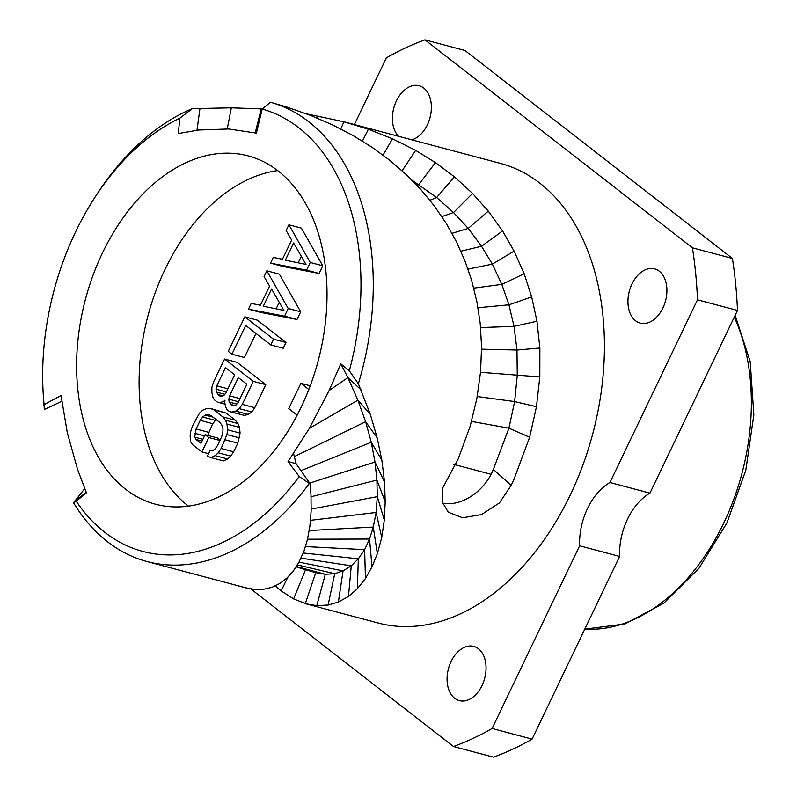 <?xml version="1.0" encoding="UTF-8"?>
<svg xmlns="http://www.w3.org/2000/svg" width="797" height="797" viewBox="0 0 797 797"><rect width="100%" height="100%" fill="white"/><g stroke="black" fill="none" stroke-linecap="round" stroke-linejoin="round"><path stroke-width="1.2" d="M377.35 553.676L373.265 527.056L376.114 512.471L377.3 496.67L376.901 480.073L374.998 462.031L371.272 442.255L365.614 421.703L357.893 400.154L309.405 428.328L288.046 461.543L299.184 476.526A229.118 153.014 -75.1 0 1 76.273 501.223L86.425 492.775L77.628 469.602L67.337 432.861L61.03 395.491L44.104 404.587A229.118 153.014 -75.1 0 1 43.148 392.542A229.118 153.014 -75.1 0 1 95.142 196.998A229.118 153.014 -75.1 0 1 179.883 118.155L178.279 133.557L198.752 130.011L228.729 128.975L256.385 133.119L262.183 109.04A229.118 153.014 -75.1 0 1 349.315 370.784L358.361 383.765L370.296 414.32L377.16 437.832L381.873 460.317L384.533 482.026L385.21 501.811L384.303 520.052L381.733 537.507L377.35 553.676L372 566.797L365.444 578.562L357.365 588.734L348.468 596.455L338.376 602.064L328.115 605.043L316.778 605.65L306.437 603.937L293.635 598.926L281.152 590.906L275.254 585.964M309.405 428.328L329.091 390.54L340.767 363.821L349.315 370.784M301.117 407.267A180.222 120.357 -75.1 0 0 248.136 155.883A180.222 120.357 -75.1 0 0 102.524 252.838A180.222 120.357 -75.1 0 0 155.505 504.222A180.222 120.357 -75.1 0 0 301.117 407.267M306.546 113.861L343.905 121.772L368.373 129.244L392.473 138.758L415.645 150.354L435.441 162.598L454.489 176.874L472.551 193.432L488.292 211.125L502.578 230.971L514.105 251.115L524.177 273.74L531.679 296.922L536.969 321.241L539.878 348.02L539.818 376.911L536.461 406.729L529.636 437.234L513.726 480.033L511.176 485.313L499.48 502.897L481.488 514.583L462.639 517.781L448.303 512.252L442.375 502.14L442.445 488.451L458.116 459.112L470.091 426.485L476.835 398.729L480.581 371.8L481.567 346.575L480.192 323.183L476.925 301.914L471.685 280.504L464.9 260.758L456.273 241.441L446.071 223.17L434.176 205.765L420.657 189.307L406.171 174.523L389.863 160.366L371.85 147.136L352.692 135.331L332.399 124.82L310.422 115.346L287.01 107.097L270.462 102.245A237.805 158.812 104.9 0 1 358.361 383.765M245.675 587.778L254.811 589.461L263.757 589.262L272.205 587.22L280.096 583.344L287.348 577.686L293.525 570.632L299.154 561.765L303.976 551.145L307.532 539.2L309.903 525.97L311.139 511.106L310.989 494.827L310.043 483.64L309.346 483.45A237.805 158.812 104.9 0 1 146.957 561.526A237.805 158.812 104.9 0 1 73.533 502.738L84.721 488.651M343.965 121.782L500.337 163.365A237.805 158.812 -75.1 0 1 570.244 495.067A237.805 158.812 104.9 0 1 378.107 622.995L306.417 603.937M293.575 453.493L296.105 463.685L310.043 483.64M288.046 461.543L296.105 463.685M309.346 483.45L299.184 476.526M370.296 414.32L357.893 400.154L347.89 377.619L340.767 363.821M315.522 572.605L325.296 574.278L334.72 573.71L343.079 570.861L351.268 565.83L358.331 558.807L364.627 549.651L369.549 539.041L373.265 527.056L309.236 530.553M270.462 102.245L262.183 109.04M76.273 501.223L73.533 502.738M43.148 392.542L43.377 396.567A237.805 158.812 -75.1 0 0 44.403 409.449L61.817 401.25M179.883 118.155L192.316 108.641A237.805 158.812 -75.1 0 0 97.344 193.621L95.142 196.998M192.316 108.641L231.329 107.824L262.303 108.93M44.403 409.449L44.104 404.587M415.645 150.354L402.116 170.787M453.762 464.382L490.882 474.245L493.353 469.433L508.914 428.168L514.633 401.558L517.263 375.477L516.984 350.032L514.035 326.381L508.954 304.833L501.801 284.38L492.377 264.126L481.537 246.273L468.228 228.4L453.513 212.53L436.656 197.517L412.049 180.232M493.353 469.433L511.176 485.313M442.644 503.126A42.56 30.027 131.6 0 0 493.373 469.443M354.396 124.561L386.346 57.872A372.338 248.654 -75.1 0 1 424.97 39.85L692.414 247.817A372.338 248.654 -75.1 0 1 697.485 299.821L609.954 482.504A55.242 36.891 -75.1 0 0 579.628 545.806L492.098 728.488A372.338 248.654 104.9 0 1 453.483 746.52L250.866 588.963M659.298 271.229A28.054 18.739 104.9 0 1 664.369 304.504A28.054 18.739 104.9 0 1 640.22 323.114A28.054 18.739 104.9 0 1 635.558 320.773A28.054 18.739 104.9 0 1 630.487 287.508A28.054 18.739 104.9 0 1 654.636 268.888A28.054 18.739 104.9 0 1 659.298 271.229M478.419 648.738A28.054 18.739 104.9 0 1 483.5 682.013A28.054 18.739 104.9 0 1 459.341 700.623A28.054 18.739 104.9 0 1 454.688 698.292A28.054 18.739 104.9 0 1 449.608 665.017A28.054 18.739 104.9 0 1 473.767 646.407A28.054 18.739 104.9 0 1 478.419 648.738M398.54 136.297A28.054 18.739 104.9 0 1 395.461 103.052A28.054 18.739 104.9 0 1 419.102 85.737A28.054 18.739 104.9 0 1 423.765 88.078A28.054 18.739 104.9 0 1 430.34 116.302A28.054 18.739 104.9 0 1 411.85 139.834M697.485 299.821L737.474 310.451L649.944 493.144A55.242 36.891 -75.1 0 0 619.618 556.436L579.628 545.806M649.944 493.144L609.954 482.504M737.474 310.451A372.338 248.654 -75.1 0 0 732.403 258.457L464.95 50.48L424.97 39.85M619.618 556.436L532.087 739.128A372.338 248.654 104.9 0 1 493.463 757.15L453.483 746.52M692.414 247.817L732.403 258.457M492.098 728.488L532.087 739.128M277.675 170.588A180.222 120.357 -75.1 0 0 164.999 269.456A180.222 120.357 -75.1 0 0 188.451 506.125M270.522 263.149L283.015 266.477L319.079 273.461L322.745 265.79L301.386 228.121L288.893 224.804L286.133 230.552L291.632 240.086L282.447 259.264L273.271 257.401L270.522 263.149L306.576 270.133L310.252 262.472L288.893 224.804M248.475 309.166L260.968 312.494L297.022 319.477L300.698 311.806L279.339 274.148L266.846 270.821L264.086 276.569L269.585 286.113L260.39 305.281L251.224 303.418L248.475 309.166L284.529 316.16L288.205 308.489L266.846 270.821M270.751 344.922L283.244 348.239L286.003 342.491L257.292 320.165L244.799 316.837L228.261 351.357L231.927 354.207L245.705 325.445L270.751 344.922L273.51 339.163L244.799 316.837M231.927 354.207L244.42 357.524L255.967 333.425M229.576 411.601L244.37 415.386L248.186 414.41L251.862 411.999L254.771 407.685L265.79 384.672L237.078 362.346L224.585 359.029L213.556 382.032L211.872 387.302L211.872 392.562L212.938 397.344L214.303 399.725L217.362 402.096L219.653 402.565L223.479 401.588L225.003 400.144L224.694 402.535L225.76 407.317L227.135 409.698L229.576 411.601L231.867 412.069L235.693 411.093L239.359 408.682L242.268 404.358L253.297 381.355L224.585 359.029M220.171 439.994L217.601 438.001L205.108 434.674L200.974 443.311L196.082 439.506L194.707 437.125L196.092 428.985L200.226 420.358L202.677 417L205.277 415.068L208.027 414.579L210.936 415.516L220.092 422.649L222.074 425.508L222.991 428.846L222.841 432.671L221.606 436.985L217.471 445.613L215.031 448.97L212.43 450.903L210.139 450.435L207.379 456.183L210.896 457.598L215.17 455.665L218.229 452.786L221.138 448.462L226.966 434.564L227.573 429.782L226.966 424.044L225.441 420.228L222.851 416.891L213.686 409.768L210.169 408.353L206.812 408.373L202.528 410.306L199.469 413.185L192.426 426.136L190.742 431.406L190.124 436.188L190.732 441.927L192.715 444.786L201.88 451.909L208.774 437.533L205.108 434.674M207.718 435.371L212.719 423.685L216.166 419.591M210.896 457.598L223.389 460.925L227.673 458.992L230.731 456.103L233.641 451.789L237.775 443.152L240.076 433.1L239.469 427.371L237.944 423.546L235.344 420.218L226.179 413.095L210.169 408.353M310.232 385.798L300.868 383.307L308.818 389.494M297.161 415.167L288.743 408.622L300.868 383.307M319.079 273.461L306.576 270.133M322.745 265.79L310.252 262.472M305.978 264.405L285.346 260.201L293.615 242.946L305.978 264.405M298.178 262.821L301.306 256.295M297.022 319.477L284.529 316.16M300.698 311.806L288.205 308.489M283.921 310.422L263.299 306.227L271.568 288.972L283.921 310.422M276.131 308.837L279.259 302.322M286.003 342.491L273.51 339.163M224.774 401.937L223.479 401.588M225.023 403.989L219.653 402.565M225.053 404.149L217.362 402.096M265.79 384.672L253.297 381.355M254.771 407.685L242.268 404.358M251.862 411.999L239.359 408.682M248.186 414.41L235.693 411.093M244.37 415.386L231.867 412.069M246.871 384.254L238.144 402.465L236.161 404.866L234.019 405.842L231.728 405.374L229.128 402.037L228.829 399.167L229.596 395.82L238.323 377.599L246.871 384.254M219.504 395.87L216.306 392.064L215.997 389.195L216.764 385.848L225.491 367.626L234.657 374.749L225.93 392.971L223.937 395.372L221.795 396.338L219.504 395.87M234.687 405.534L230.502 404.418M236.809 404.079L229.128 402.037M238.492 401.738L228.829 399.167M240.007 398.59L229.596 395.82M222.911 395.84L217.671 394.445M224.804 394.326L216.306 392.064M226.408 391.965L215.997 389.195M227.922 388.806L216.764 385.848M208.575 453.692L201.88 451.909M226.179 413.095L213.686 409.768M235.344 420.218L222.851 416.891M237.944 423.546L225.441 420.228M239.469 427.371L226.966 424.044M240.076 433.1L227.573 429.782M239.459 437.892L226.966 434.564M237.775 443.152L225.272 439.834M233.641 451.789L221.138 448.462M230.731 456.103L218.229 452.786M227.673 458.992L215.17 455.665M212.988 417.12L205.277 415.068M215.17 420.318L202.677 417M212.719 423.685L200.226 420.358M208.585 432.313L196.092 428.985M204.54 435.869L194.867 433.299M202.896 439.296L194.707 437.125M202.04 441.09L196.082 439.506M219.932 440.492L208.774 437.533M377.16 437.832L365.614 421.703L294.382 456.601M360.971 389.773L347.89 377.619L329.091 390.54M381.873 460.317L371.272 442.255L300.967 470.688M384.533 482.026L374.998 462.031L309.674 483.121M385.21 501.811L376.901 480.073L311.089 496.75M384.303 520.052L377.3 496.67L311.209 509.064M381.733 537.507L376.114 512.471L310.531 520.341M372 566.797L369.549 539.041L307.532 539.21M365.444 578.562L364.627 549.651L305.54 546.573M357.365 588.734L358.331 558.807L303.268 553.008M348.468 596.455L351.268 565.83L301.007 558.159M338.376 602.064L343.079 570.861L298.935 562.154M328.115 605.043L334.72 573.71L297.331 564.914M316.778 605.65L325.296 574.278L296.345 566.498M305.291 603.618L315.761 572.684L296.105 566.876M293.635 598.926L305.56 569.646M281.152 590.906L287.837 577.217M75.625 500.367L86.245 492.347M84.203 489.378L84.851 488.969M199.997 108.302L196.969 130.24M231.329 107.824L227.235 128.895M261.247 108.86L255.199 132.87M318.013 115.884L317.196 118.076M343.905 121.772L340.787 128.945M368.373 129.244L362.426 141.069M392.473 138.758L383.048 155.086M435.441 162.598L418.863 184.505L417.02 185.362M454.489 176.874L436.656 197.517L429.942 200.276M472.551 193.432L453.513 212.53L441.857 216.625M488.292 211.125L468.228 228.4L452.029 233.342M502.578 230.971L481.537 246.273L460.885 251.214M514.105 251.115L492.377 264.126L468.028 269.107M524.177 273.74L501.801 284.38L473.777 288.135M531.679 296.922L508.954 304.833L478.021 307.742M536.969 321.241L514.035 326.381L480.621 327.577M539.878 348.02L516.984 350.032L481.587 349.176M539.818 376.911L480.541 372.309M536.461 406.729L514.633 401.558L477.244 396.527M529.636 437.234L508.914 428.168L471.545 421.424M584.819 629.062A192.117 128.297 -75.1 0 0 723.756 523.011A192.117 128.297 -75.1 0 0 734.276 317.106M146.957 561.526L246.552 588.017M315.632 572.644L314.556 572.316M735.153 315.293L750.226 361.728L753.852 414.858L745.823 470.21L726.864 523.041L698.879 568.41L663.991 603.05L624.918 623.981L584.779 629.142"/></g></svg>
